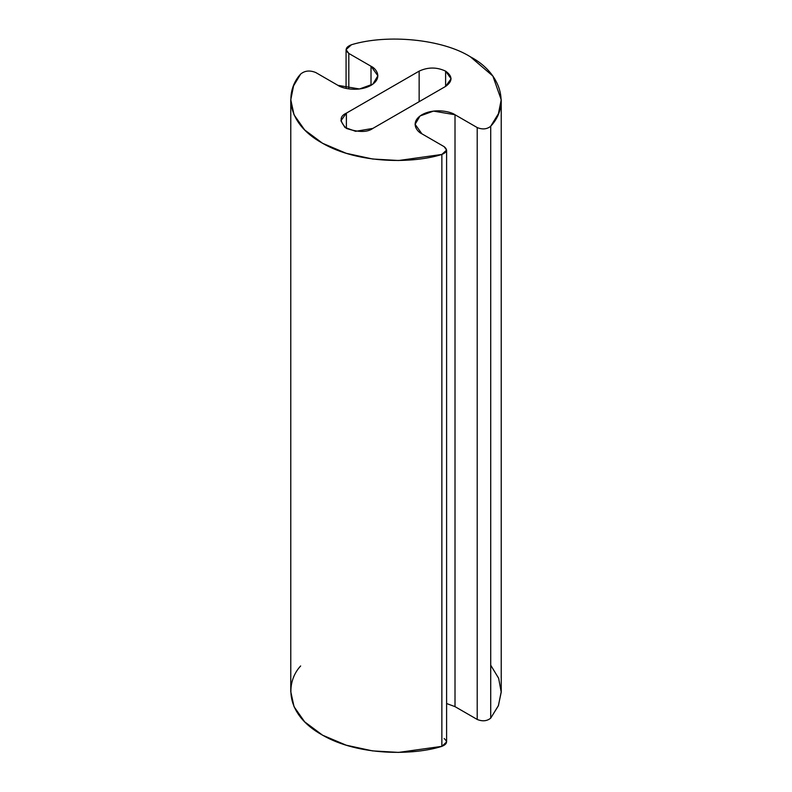 <?xml version="1.0" encoding="UTF-8"?>
<svg xmlns="http://www.w3.org/2000/svg" width="792" height="792" viewBox="0 0 792 792"><rect width="100%" height="100%" fill="white"/><g stroke="black" fill="none" stroke-linecap="round" stroke-linejoin="round"><path stroke-width="1.19" d="M445.609 86.407L451.084 78.764L445.609 71.131L445.609 86.407L445.609 71.131C436.788 67.013 427.967 67.013 419.146 71.131L346.391 113.137L346.391 128.413L346.391 113.137L340.916 120.77L344.896 127.433L355.618 131.323L372.854 128.413L445.609 86.407L372.854 128.413C367.349 132.452 358.528 132.452 346.391 128.413C339.392 121.404 339.392 116.315 346.391 113.137L419.146 71.131L419.146 101.683L419.146 71.131C427.967 67.013 436.788 67.013 445.609 71.131C452.747 76.22 452.747 81.319 445.609 86.407M351.47 44.728C387.823 33.739 442.748 39.313 470.408 56.816L492.852 76.022L501.227 99.772L498.445 113.652L490.713 126.245C486.971 129.274 482.467 129.71 477.21 127.561L455.014 114.751L433.471 111.108L420.057 115.969L415.087 124.294L421.938 133.838L444.134 146.659L446.599 150.084L441.857 154.45L398.633 160.509L372.577 159.004L346.213 153.292L322.601 143.303L304.653 129.938L294.05 114.83L290.773 99.772L293.584 85.813L300.653 74.062C304.801 70.636 309.83 70.122 315.741 72.527L337.937 85.348L359.479 88.981L372.883 84.12L377.863 75.794L371.012 66.251L348.817 53.44L346.074 49.619L351.47 44.728C345.54 47.114 344.649 50.015 348.817 53.44L348.817 88.892L348.817 53.44L371.012 66.251L371.012 85.348L371.012 66.251C376.517 68.656 383.021 78.151 371.012 85.348C358.548 92.278 342.114 88.516 337.937 85.348L315.741 72.527C309.83 70.122 304.801 70.636 300.653 74.062C285.526 90.258 284.655 122.176 322.116 143.025C358.746 164.36 414.008 163.409 441.857 154.45L441.857 746.351L441.857 154.45C447.094 152.292 447.856 149.688 444.134 146.659L421.938 133.838C416.434 131.432 409.929 121.938 421.938 114.751C434.402 107.811 450.836 111.573 455.014 114.751L455.014 706.642L455.014 114.751L477.21 127.561L477.21 719.453L477.21 127.561C482.467 129.71 486.971 129.274 490.713 126.245L490.713 718.136L490.713 126.245C510.523 105.207 501.079 72.933 470.408 56.816C442.748 39.313 387.823 33.739 351.47 44.728M490.713 665.191L498.653 678.308L501.227 692.198L498.346 705.801L490.713 718.136C486.971 721.166 482.467 721.601 477.21 719.453L455.014 706.642L446.599 703.524L455.014 706.642L477.21 719.453C482.467 721.601 486.971 721.166 490.713 718.136L498.445 705.543L501.227 691.663L501.227 99.772M290.773 99.772L290.773 691.663L294.05 706.721L304.653 721.829L322.601 735.204L346.213 745.193L372.577 750.895L398.633 752.4L441.857 746.351L446.599 741.975L446.599 150.084M444.134 738.55C447.856 741.589 447.094 744.183 441.857 746.351C414.008 755.311 358.746 756.261 322.116 734.927C284.655 714.067 285.526 682.159 300.653 665.953M346.074 88.397L346.074 49.619"/></g></svg>
